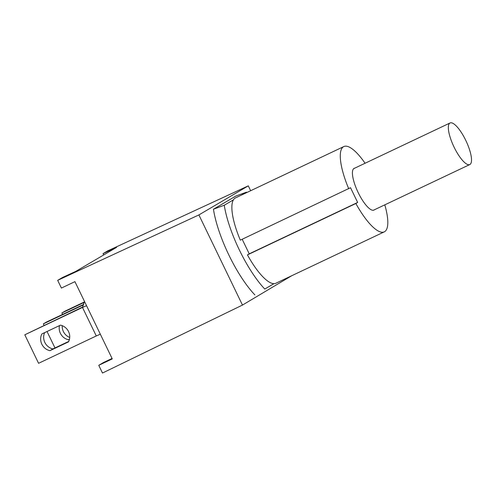 <?xml version="1.0" encoding="UTF-8"?>
<svg xmlns="http://www.w3.org/2000/svg" width="496" height="496" viewBox="0 0 496 496"><rect width="100%" height="100%" fill="white"/><g stroke="black" fill="none" stroke-linecap="round" stroke-linejoin="round"><path stroke-width="0.74" d="M84.456 301.363L82.491 307.446L96.28 335.959L38.583 363.301L24.8 334.794L82.708 306.999M86.571 305.734A26.53 0.663 154.2 0 0 82.491 307.446L24.8 334.794M83.731 304.389L46.345 322.109L43.35 323.876L44.051 325.326M83.595 304.798L43.35 323.876M84.351 301.971L64.895 311.197L61.895 312.957L62.595 314.408M84.27 302.355L61.895 312.957M44.64 332.636A11.551 11.042 -120.5 0 0 52.929 348.911L68.752 341.409M41.85 333.963L60.462 325.14A11.551 11.042 59.5 0 1 68.541 341.856L49.935 350.672A11.551 11.042 59.5 0 1 41.85 333.963M52.929 348.911L49.935 350.672M47.033 331.502L54.982 347.938M69.459 339.295L68.479 339.76A11.551 11.042 59.5 0 1 59.483 325.605M69.49 339.165L68.479 339.76M62.223 325.674A11.551 11.042 -120.5 0 0 69.719 337.46M454.107 147.188A23.014 6.727 -115.4 0 1 450.07 122.965A23.014 6.727 -115.4 0 1 466.011 140.883A23.014 6.727 -115.4 0 1 469.786 164.56A23.014 6.727 -115.4 0 1 454.107 147.188M374.412 209.771A23.095 6.752 -115.4 0 1 373.941 210.081A23.095 6.752 -115.4 0 1 358.211 192.646A23.095 6.752 -115.4 0 1 354.156 168.342A23.095 6.752 -115.4 0 1 354.696 168.175M384.797 204.848A47.207 13.801 -115.4 0 1 384.27 231.868L275.85 283.259A47.207 13.801 -115.4 0 1 273.916 283.669L264.771 289.05A64.034 18.724 -115.4 0 1 224.254 205.245L233.405 199.857A47.207 13.801 -115.4 0 0 240.312 240.151L350.523 187.705L357.653 202.449L355.861 203.503L247.442 254.894L249.234 253.84L242.184 239.258M357.653 202.449L249.234 253.84M273.916 283.669A47.207 13.801 -115.4 0 1 247.442 254.894M233.405 199.857A47.207 13.801 -115.4 0 1 235.414 197.947L343.833 146.556A47.207 13.801 -115.4 0 1 365.081 163.252M348.731 188.759A47.207 13.801 -115.4 0 1 343.833 146.556M384.27 231.868A47.207 13.801 -115.4 0 1 355.861 203.503M241.781 194.928L246.493 192.157A64.034 18.724 -115.4 0 1 246.847 192.529M273.959 283.669L264.771 289.05M254.87 294.903A65.075 19.028 -115.4 0 1 213.454 209.225L224.254 205.245M213.454 209.225L235.898 196.019L246.493 192.157M103.701 254.95L103.056 253.623L116.603 247.355L75.956 271.281L62.409 277.549L57.672 280.339L61.411 288.064L74.927 281.647L112.27 358.899L98.754 365.31L103.484 362.52L112.059 358.459M103.056 253.623L107.793 250.84L248.298 185.851L250.654 190.724M291.741 275.726L242.47 305.071L198.89 214.923L248.298 185.851M98.754 365.31L102.486 373.035L242.47 305.071M57.672 280.339L198.89 214.923M96.28 335.959A26.53 0.663 154.2 0 1 100.353 334.248M373.407 210.248L469.786 164.56M353.691 168.652L450.07 122.965"/></g></svg>

